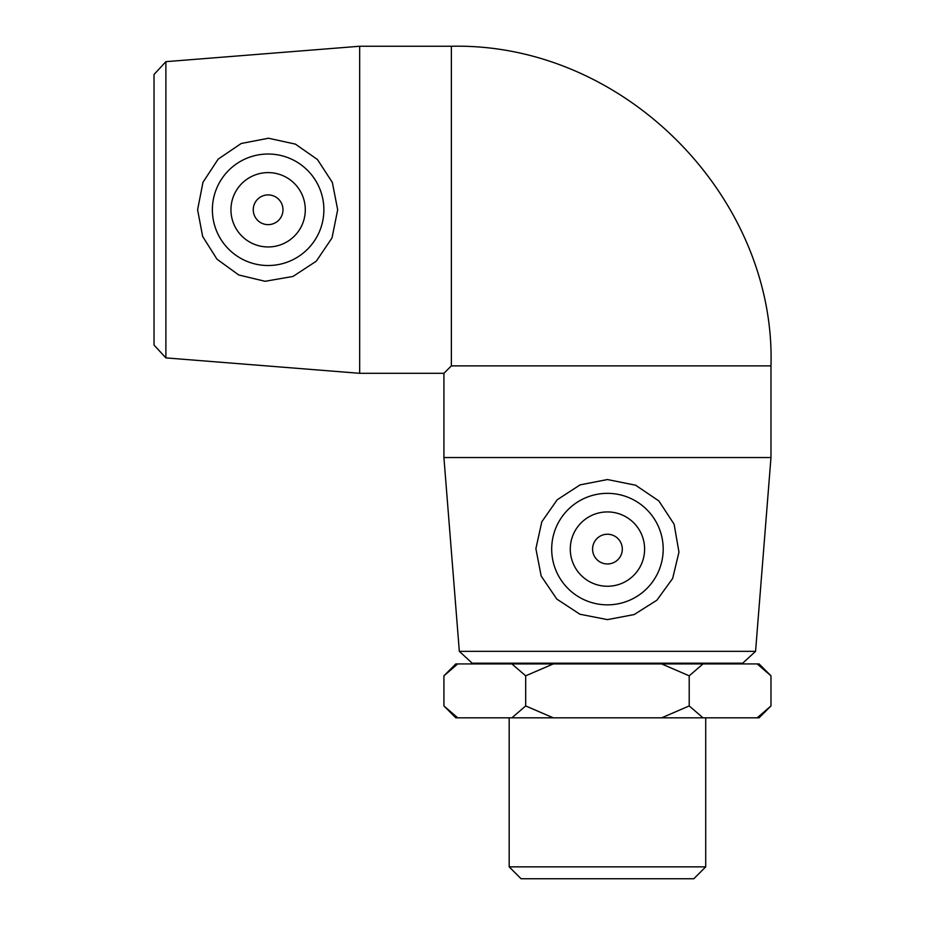<?xml version="1.0" encoding="UTF-8"?>
<svg xmlns="http://www.w3.org/2000/svg" width="925" height="925" viewBox="0 0 925 925"><rect width="100%" height="100%" fill="white"/><g stroke="black" fill="none" stroke-linecap="round" stroke-linejoin="round"><path stroke-width="1.39" d="M702.988 717.823L689.206 705.937L689.206 675.828L702.988 663.93L757.182 663.93L770.976 675.828L770.976 705.937L757.182 717.823L553.254 717.823L525.678 705.937L511.895 717.823L457.702 717.823L443.919 705.937L443.919 675.828L457.702 663.93L511.895 663.93L525.678 675.828L525.678 705.937M689.206 705.937L661.641 717.823M525.678 675.828L553.254 663.93L661.641 663.93L689.206 675.828M511.895 717.823L553.254 717.823M443.919 705.937L455.805 717.823L457.702 717.823M757.182 717.823L759.078 717.823L770.976 705.937M457.702 663.93L455.805 663.93L443.919 675.828M770.976 675.828L759.078 663.93L757.182 663.93M553.254 663.93L511.895 663.93M702.988 663.93L661.641 663.93M165.887 61.663L154.024 74.497L154.024 345.06L165.887 357.894L165.887 61.663L359.675 46.25L359.675 373.307L443.919 373.307L451.354 365.872L770.976 365.872C776.006 198.216 625.254 42.481 451.354 46.25L451.354 365.872M337.683 209.778L332.017 237.922L316.304 261.174L293.005 276.448L265.082 281.293L238.754 274.979L217.005 259.22L202.656 236.465L197.592 209.778L202.991 182.248L218.173 159.123L241.228 143.491L268.516 138.23L295.422 144.127L317.472 159.551L332.353 182.456L337.683 209.778M459.332 651.339L472.166 663.19L742.729 663.19L755.563 651.339L459.332 651.339L443.919 457.54L770.976 457.54L770.976 365.872M607.447 479.543L635.591 485.209L658.843 500.911L674.117 524.221L678.962 552.144L672.648 578.472L656.877 600.221L634.134 614.57L607.447 619.623L579.917 614.235L556.781 599.053L541.16 575.998L535.887 548.71L541.796 521.793L557.22 499.754L580.125 484.862L607.447 479.543M509.178 866.852L521.064 878.75L693.819 878.75L705.717 866.852L509.178 866.852L509.178 717.823M488.516 663.93L488.516 663.19M607.447 534.234A14.869 14.869 0 0 0 594.567 556.526A14.869 14.869 0 0 0 620.317 556.526A14.869 14.869 0 0 0 607.447 534.234M607.447 511.93A37.162 37.162 0 0 1 639.626 567.673A37.162 37.162 0 0 1 575.257 567.673A37.162 37.162 0 0 1 607.447 511.93M607.447 604.846A55.743 55.743 0 0 1 551.693 549.092A55.743 55.743 0 0 1 607.447 493.349A55.743 55.743 0 0 1 663.19 549.092A55.743 55.743 0 0 1 607.447 604.846M282.992 209.778A14.869 14.869 0 0 1 260.688 222.648A14.869 14.869 0 0 1 260.688 196.898A14.869 14.869 0 0 1 282.992 209.778M305.296 209.778A37.162 37.162 0 0 1 249.542 241.968A37.162 37.162 0 0 1 249.542 177.588A37.162 37.162 0 0 1 305.296 209.778M212.38 209.778A55.743 55.743 0 0 1 268.123 154.024A55.743 55.743 0 0 1 323.877 209.778A55.743 55.743 0 0 1 268.123 265.521A55.743 55.743 0 0 1 212.38 209.778M165.887 357.894L359.675 373.307M755.563 651.339L770.976 457.54M705.717 866.852L705.717 717.823M726.368 663.93L726.368 663.19M443.919 457.54L443.919 373.307M359.675 46.25L451.354 46.25"/></g></svg>

